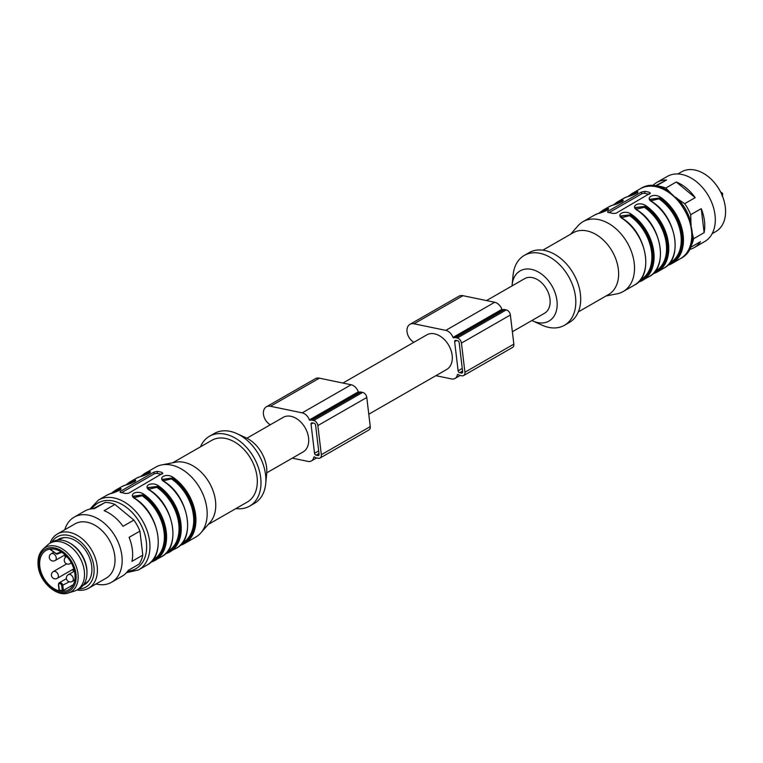 <?xml version="1.0" encoding="UTF-8"?>
<svg xmlns="http://www.w3.org/2000/svg" width="763" height="763" viewBox="0 0 763 763"><rect width="100%" height="100%" fill="white"/><g stroke="black" fill="none" stroke-linecap="round" stroke-linejoin="round"><path stroke-width="1.14" d="M368.777 414.223L446.67 369.473A19.952 13.82 -119.9 0 0 452.154 355.367A19.952 13.82 -119.9 0 0 442.349 337.723A19.952 13.82 -119.9 0 0 426.803 334.871L342.921 383.055M512.364 331.743L544.515 313.269A19.952 13.82 -119.9 0 0 549.999 299.163A19.952 13.82 -119.9 0 0 540.194 281.518A19.952 13.82 -119.9 0 0 524.639 278.667L486.517 300.574M512.04 285.906A28.946 20.057 60.1 0 1 512.126 284.914A28.946 20.057 60.1 0 1 535.149 270.483A28.946 20.057 60.1 0 1 557.133 302.797A28.946 20.057 60.1 0 1 537.753 322.587A28.946 20.057 60.1 0 1 532.812 320.937A28.946 20.057 60.1 0 1 531.916 320.508M455.816 340.346L457.628 340.727A1.764 1.221 60.1 0 1 459.183 342.625L462.655 371.753A1.764 1.221 60.1 0 1 462.168 373.002A1.764 1.221 60.1 0 1 461.481 373.088L459.669 372.716A1.764 1.221 60.1 0 1 458.115 370.818L454.643 341.681A1.764 1.221 60.1 0 1 455.13 340.441A1.764 1.221 60.1 0 1 455.816 340.346M435.883 375.673L451.572 378.925A8.803 6.094 -119.9 0 0 454.986 378.467A8.803 6.094 -119.9 0 0 457.39 374.547L458.029 374.385A4.692 3.252 -119.9 0 0 459.994 375.415L461.806 375.787A4.692 3.252 -119.9 0 0 463.627 375.549L512.555 347.442A4.692 3.252 -119.9 0 0 513.842 344.123L510.371 314.995A4.692 3.252 -119.9 0 0 506.231 309.921L504.41 309.549A4.692 3.252 -119.9 0 0 502.598 309.788L501.892 309.349A8.803 6.094 -119.9 0 0 494.701 302.272L462.969 295.691A10.558 7.315 -119.9 0 0 458.859 296.244L409.941 324.342A10.558 7.315 -119.9 0 0 407.223 332.916A10.558 7.315 -119.9 0 0 413.689 342.158A2.938 2.031 60.1 0 1 413.889 342.291M463.627 375.549A4.692 3.252 -119.9 0 0 464.925 372.23L461.443 343.092A4.692 3.252 -119.9 0 0 457.304 338.028L455.492 337.647A4.692 3.252 -119.9 0 0 453.67 337.895L452.964 337.446A8.803 6.094 -119.9 0 0 445.783 330.369L414.042 323.789A10.558 7.315 -119.9 0 0 409.941 324.342M312.22 422.826A1.764 1.221 -119.9 0 0 311.542 422.921A1.764 1.221 -119.9 0 0 311.056 424.161L314.528 453.298A1.764 1.221 -119.9 0 0 316.082 455.196L317.894 455.578A1.764 1.221 -119.9 0 0 318.581 455.482A1.764 1.221 -119.9 0 0 319.068 454.233L315.586 425.105A1.764 1.221 -119.9 0 0 314.041 423.207L312.22 422.826M270.302 424.772A2.938 2.031 -119.9 0 0 270.092 424.638A10.558 7.315 60.1 0 1 263.636 415.396A10.558 7.315 60.1 0 1 266.354 406.822A10.558 7.315 60.1 0 1 270.455 406.269L302.196 412.859A8.803 6.094 60.1 0 1 309.377 419.936L310.083 420.375A4.692 3.252 60.1 0 1 311.905 420.127L313.717 420.508A4.692 3.252 60.1 0 1 317.856 425.573L321.328 454.71A4.692 3.252 60.1 0 1 320.04 458.029A4.692 3.252 60.1 0 1 318.219 458.267L316.407 457.895A4.692 3.252 60.1 0 1 314.432 456.865L313.803 457.027A8.803 6.094 60.1 0 1 311.399 460.947A8.803 6.094 60.1 0 1 307.985 461.405L292.296 458.153M266.354 406.822L315.272 378.725A10.558 7.315 60.1 0 1 319.382 378.171L351.114 384.752A8.803 6.094 60.1 0 1 358.305 391.829L359.011 392.268A4.692 3.252 60.1 0 1 360.823 392.029L362.635 392.401A4.692 3.252 60.1 0 1 366.784 397.475L370.255 426.603A4.692 3.252 60.1 0 1 368.968 429.922L320.04 458.029M246.888 438.22L283.207 417.361A19.952 13.82 60.1 0 1 305.133 427.776A19.952 13.82 60.1 0 1 303.083 451.954L266.764 472.822M235.939 508.568A40.296 27.916 -119.9 0 0 249.615 506.127L254.508 503.322A40.296 27.916 -119.9 0 0 265.705 483.761L266.688 473.813A28.946 20.057 -119.9 0 0 245.991 437.79L236.902 433.622A40.296 27.916 -119.9 0 0 214.374 433.441L209.482 436.255A40.296 27.916 -119.9 0 0 200.478 446.832M570.61 234.222L577.963 225.838A40.296 27.916 60.1 0 1 582.999 221.69A40.296 27.916 60.1 0 1 627.281 242.72A40.296 27.916 60.1 0 1 623.142 291.561A40.296 27.916 60.1 0 1 617.019 293.831L606.07 295.958M607.987 209.501L606.089 209.806A0.782 0.563 -108 0 1 606.261 208.814C612.908 207.298 604.058 212.372 597.934 213.592A40.296 27.916 -119.9 0 0 594.253 215.223L598.011 213.554A0.782 0.563 72 0 0 597.934 213.592M622.665 201.07L620.758 201.375A0.782 0.563 -108 0 1 620.929 200.383C627.577 198.866 618.736 203.94 612.613 205.161A40.296 27.916 -119.9 0 0 608.931 206.792L612.689 205.123A0.782 0.563 72 0 0 612.613 205.161M637.343 192.638L635.436 192.944A0.782 0.563 -108 0 1 635.608 191.952C642.255 190.435 633.404 195.509 627.291 196.73A40.296 27.916 -119.9 0 0 623.609 198.361L627.367 196.692A0.782 0.563 72 0 0 627.291 196.73M652.298 202.081L651.955 201.842C644.64 197.827 653.49 192.762 660.272 197.064L659.623 197.96L650.019 199.486M668.226 265.152L667.615 265.343M637.62 210.512L637.277 210.273C629.971 206.258 638.822 201.194 645.593 205.495L644.945 206.382L635.264 207.555M653.548 273.574L653.624 273.564A0.782 0.563 72 0 0 653.7 273.526A40.296 27.916 60.1 0 0 657.391 271.895L663.753 268.242A40.296 27.916 -119.9 0 0 674.416 237.074A40.296 27.916 -119.9 0 0 651.955 201.842M622.942 218.943L622.598 218.704C615.293 214.689 624.144 209.625 630.915 213.926A40.296 27.916 60.1 0 1 653.376 249.158A40.296 27.916 60.1 0 1 642.713 280.326A40.296 27.916 60.1 0 1 639.032 281.957A0.782 0.563 -108 0 1 638.955 281.995L649.075 276.673A40.296 27.916 -119.9 0 0 659.737 245.505A40.296 27.916 -119.9 0 0 637.277 210.273M649.895 193.821L649.523 192.371A40.296 27.916 -119.9 0 0 644.687 191.37L641.435 192.066L607.672 211.456L607.997 212.448A40.296 27.916 60.1 0 1 612.832 213.449L616.132 213.211L650.4 193.096M607.787 212.419L607.672 211.456L607.997 212.448M542.865 250.159L573.108 232.782A35.594 24.664 60.1 0 1 612.231 251.37A35.594 24.664 60.1 0 1 608.569 294.518L578.325 311.895M512.126 284.914L513.108 274.966A40.296 27.916 60.1 0 1 524.295 255.414L529.188 252.601A40.296 27.916 60.1 0 1 573.461 273.631A40.296 27.916 60.1 0 1 569.332 322.472L564.439 325.286A40.296 27.916 60.1 0 1 548.778 327.394A40.296 27.916 60.1 0 1 541.911 325.105L532.812 320.937M524.295 255.414A40.296 27.916 60.1 0 1 568.569 276.444A40.296 27.916 60.1 0 1 564.439 325.286M609.074 212.591L641.645 193.878A2.346 0.887 173.2 0 1 644.926 193.411L649.094 194.279M635.293 193.926L635.264 193.936A0.782 0.563 72 0 0 635.436 192.944L637.172 192.801M669.714 263.006L670.305 262.663A38.732 26.829 -119.9 0 0 680.558 232.715A38.732 26.829 -119.9 0 0 658.965 198.847L650.953 200.774M620.615 202.357L620.586 202.367A0.782 0.563 72 0 0 620.758 201.375L622.494 201.232M655.045 271.437L655.627 271.094A38.732 26.829 -119.9 0 0 665.88 241.146A38.732 26.829 -119.9 0 0 644.296 207.278L636.275 209.205M605.946 210.788L605.917 210.798A0.782 0.563 72 0 0 606.089 209.806L607.825 209.663M640.367 279.868L640.958 279.525A38.732 26.829 -119.9 0 0 651.201 249.577A38.732 26.829 -119.9 0 0 629.618 215.71L621.597 217.646M635.283 207.746L644.945 206.382L644.296 207.278M620.615 216.196L630.267 214.813L620.586 215.986M649.962 199.315L659.623 197.96L658.965 198.847M667.902 265.066A0.782 0.563 72 0 0 668.378 265.095A40.296 27.916 60.1 0 0 672.069 263.464L680.386 258.686A40.296 27.916 60.1 0 0 684.516 209.844A40.296 27.916 60.1 0 0 640.243 188.804C671.202 168.375 713.634 242.224 680.386 258.686M653.223 273.497A0.782 0.563 72 0 0 653.624 273.564L657.391 271.895A40.296 27.916 60.1 0 0 668.054 240.727A40.296 27.916 60.1 0 0 645.593 205.495M629.618 215.71L630.915 213.926M713.825 181.985L714.044 182.243A33.248 23.033 60.1 0 1 723.238 198.237L723.343 198.552A34.421 23.853 -119.9 0 0 713.825 181.985A34.421 23.853 -119.9 0 0 694.94 170.035A34.421 23.853 -119.9 0 0 681.569 171.837L677.868 173.964M712.156 233.659L715.866 231.532A34.421 23.853 -119.9 0 0 723.343 198.552M692.241 233.039L693.596 238.733A37.559 26.018 60.1 0 1 689.933 247.737L700.453 241.69A37.559 26.018 60.1 0 1 694.187 247.594L704.707 241.556A37.559 26.018 -119.9 0 0 713.701 208.328A37.559 26.018 -119.9 0 0 686.795 175.957A37.559 26.018 -119.9 0 0 667.291 176.425L656.771 182.471A37.559 26.018 60.1 0 1 666.566 179.982L654.635 186.22M652.365 186.01A37.559 26.018 60.1 0 1 656.771 182.471M676.276 182.004L695.198 197.646A37.559 26.018 60.1 0 0 676.276 182.004L665.756 188.041L671.068 193.459M701.245 208.661L704.115 232.686A37.559 26.018 60.1 0 0 701.245 208.661L690.725 214.699L690.916 222.806A35.518 24.607 -119.9 0 0 677.897 199.105L675.627 197.226M694.187 247.594A37.559 26.018 60.1 0 1 688.903 249.625M677.897 199.105L684.678 203.683L695.198 197.646M684.678 203.683A37.559 26.018 60.1 0 1 690.725 214.699M693.596 238.733L704.115 232.686M655.455 186.344L666.566 179.982M656.046 186.029A37.559 26.018 60.1 0 1 665.756 188.041M691.154 224.818L690.916 222.806M164.789 482.121L164.436 481.882C157.13 477.876 165.981 472.802 172.753 477.104A40.296 27.916 60.1 0 1 195.214 512.335A40.296 27.916 60.1 0 1 184.551 543.504L195.805 537.038A40.296 27.916 -119.9 0 0 200.841 532.898A40.296 27.916 -119.9 0 0 199.935 488.196A40.296 27.916 -119.9 0 0 161.785 464.896A40.296 27.916 -119.9 0 0 155.662 467.166L144.407 473.632A40.296 27.916 60.1 0 1 148.098 471.992C154.746 470.475 145.895 475.559 139.782 476.77A40.296 27.916 -119.9 0 0 136.091 478.401L129.739 482.063A40.296 27.916 60.1 0 1 133.42 480.423C140.068 478.906 131.217 483.99 125.103 485.201A0.782 0.563 -108 0 1 125.256 485.154M180.869 545.144A0.782 0.563 -108 0 1 180.793 545.173L184.551 543.504A40.296 27.916 60.1 0 1 180.869 545.144L180.097 545.383M150.111 490.552L149.758 490.313C142.452 486.308 151.303 481.234 158.075 485.535A40.296 27.916 60.1 0 1 180.535 520.767A40.296 27.916 60.1 0 1 169.872 551.935A40.296 27.916 60.1 0 1 166.191 553.566L165.418 553.814M135.433 498.983L135.08 498.744C127.774 494.739 136.625 489.665 143.396 493.966A40.296 27.916 60.1 0 1 165.857 529.198A40.296 27.916 60.1 0 1 155.194 560.366A40.296 27.916 60.1 0 1 151.513 561.997L150.75 562.245M120.468 489.541L118.57 489.846A0.782 0.563 -108 0 1 118.742 488.854C125.39 487.338 116.539 492.421 110.425 493.632A0.782 0.563 -108 0 1 110.587 493.585M162.376 473.871L162.004 472.411A40.296 27.916 -119.9 0 0 157.168 471.41L153.916 472.116L120.163 491.506L120.478 492.488A40.296 27.916 60.1 0 1 125.313 493.489L128.623 493.26L162.891 473.146M120.277 492.459L120.163 491.506L120.478 492.488M200.841 532.898L210.149 522.283A35.594 24.664 -119.9 0 0 209.348 482.788A35.594 24.664 -119.9 0 0 175.643 462.206L161.785 464.896M208.194 524.505L247.279 502.054A35.594 24.664 -119.9 0 0 250.932 458.906A35.594 24.664 -119.9 0 0 211.818 440.318L172.734 462.769M249.615 506.127A40.296 27.916 -119.9 0 0 253.755 457.285A40.296 27.916 -119.9 0 0 209.482 436.255M265.705 483.761A40.296 27.916 -119.9 0 0 236.902 433.622M121.555 492.64L154.136 473.928A2.346 0.887 173.2 0 1 157.416 473.461L161.584 474.328M152.848 559.908L153.439 559.575A38.732 26.829 -119.9 0 0 163.692 529.617A38.732 26.829 -119.9 0 0 142.099 495.75L134.088 497.686M120.306 489.703L118.57 489.846A0.782 0.563 -108 0 1 118.399 490.838L118.399 490.838A38.732 26.829 -119.9 0 0 115.938 491.83M167.526 551.477L168.118 551.144A38.732 26.829 -119.9 0 0 178.361 521.186A38.732 26.829 -119.9 0 0 156.777 487.319L148.766 489.255M135.146 481.11L133.248 481.415A0.782 0.563 -108 0 1 133.077 482.407L133.077 482.407A38.732 26.829 -119.9 0 0 130.616 483.399M182.204 543.046L182.796 542.712A38.732 26.829 -119.9 0 0 193.039 512.755A38.732 26.829 -119.9 0 0 171.456 478.887L163.444 480.824M147.784 473.966L147.755 473.976A0.782 0.563 72 0 0 147.927 472.984L149.662 472.841M162.452 479.383L172.104 478L162.5 479.526M147.774 487.815L157.426 486.432L147.755 487.605L150.044 490.275C174.05 505.173 181.241 547.3 161.556 556.713A40.296 27.916 -119.9 0 0 172.219 525.545A40.296 27.916 -119.9 0 0 149.758 490.313M133.105 496.236L142.748 494.863L133.143 496.389M133.42 480.423A0.782 0.563 -108 0 0 133.248 481.415L134.984 481.272M149.825 472.679L147.927 472.984A0.782 0.563 -108 0 1 148.098 471.992M180.087 545.402L180.793 545.173A0.782 0.563 -108 0 1 180.383 545.106M171.456 478.887L172.753 477.104M166.191 553.566A0.782 0.563 -108 0 1 165.705 553.537M156.777 487.319L158.075 485.535M151.513 561.997A0.782 0.563 -108 0 1 151.436 562.035L161.556 556.713M142.099 495.75L143.396 493.966M50.1 549.055L56.948 554.186M59.285 590.018L59.161 589.541L59.285 590.018A22.69 15.718 60.1 0 0 62.308 590.648L61.717 585.688A1.955 1.354 -119.9 0 0 59.991 583.581A1.955 1.354 -119.9 0 0 58.694 585.059L59.285 590.018M58.694 585.059L58.579 584.658A2.737 1.898 60.1 0 1 59.333 582.722A2.737 1.898 60.1 0 1 61.469 583.113A2.737 1.898 60.1 0 1 62.814 585.536L63.396 590.419L62.308 590.648M63.396 590.419L73.296 584.725M74.087 571.344A22.69 15.718 60.1 0 1 72.38 569.646M65.37 557.495A22.69 15.718 60.1 0 1 64.712 555.025M62.108 552.469A22.69 15.718 60.1 0 1 74.66 572.298A22.69 15.718 60.1 0 1 68.641 589.789A22.69 15.718 60.1 0 1 50.959 586.547A22.69 15.718 60.1 0 1 39.81 566.48A22.69 15.718 60.1 0 1 46.038 550.438A22.69 15.718 60.1 0 1 62.108 552.469M43.176 549.036L47.678 544.906A26.991 18.703 60.1 0 1 50.015 543.189A26.991 18.703 60.1 0 1 79.667 557.286A26.991 18.703 60.1 0 1 76.901 589.999A26.991 18.703 60.1 0 1 74.249 591.153L68.412 592.965A25.637 17.759 60.1 0 0 73.563 560.795A25.637 17.759 60.1 0 0 43.176 549.036C39.085 552.975 37.406 558.592 38.15 565.869C39.533 581.988 56.748 597.381 68.412 592.965M50.015 543.189L52.456 541.787A26.991 18.703 60.1 0 1 69.767 543.065A26.991 18.703 60.1 0 1 86.963 573.013A26.991 18.703 60.1 0 1 79.342 588.597L76.901 589.999A31.293 21.679 60.1 0 0 88.584 588.254L106.2 578.135A31.293 21.679 60.1 0 0 109.405 540.204A31.293 21.679 60.1 0 0 75.022 523.866L57.406 533.986A31.293 21.679 60.1 0 1 91.798 550.323A31.293 21.679 60.1 0 1 88.584 588.254M69.767 543.065L70.759 543.638A25.427 17.616 60.1 0 1 86.972 571.849L86.963 573.013M64.464 537.591A25.427 17.616 -119.9 0 0 60.334 539.069L58.675 540.023M84.006 584.115L85.666 583.17A25.427 17.616 -119.9 0 0 89.023 580.338M84.464 583.857A25.503 17.673 -119.9 0 0 88.67 580.853M63.844 537.638A25.503 17.673 -119.9 0 0 59.133 539.756M57.206 540.156A26.133 18.102 60.1 0 1 62.995 537.743A26.133 18.102 60.1 0 1 87.23 552.946A26.133 18.102 60.1 0 1 88.146 581.54A26.133 18.102 60.1 0 1 83.148 585.316M51.798 542.169A28.946 20.057 60.1 0 1 88.918 551.973A28.946 20.057 60.1 0 1 78.684 588.979M50.034 543.18A31.293 21.679 60.1 0 1 57.406 533.986M64.807 529.732A37.559 26.018 60.1 0 1 74.164 517.142A37.559 26.018 60.1 0 1 108.098 526.842A37.559 26.018 60.1 0 1 121.498 567.357A37.559 26.018 60.1 0 1 111.57 582.264A37.559 26.018 60.1 0 1 95.985 584M114.955 504.438L104.121 510.666A37.559 26.018 60.1 0 1 123.043 526.308L133.878 520.08L114.955 504.438A37.559 26.018 -119.9 0 0 105.237 502.426L94.412 508.644A37.559 26.018 60.1 0 0 84.626 511.134L74.164 517.142M142.795 555.13L139.925 531.105L129.1 537.324A37.559 26.018 60.1 0 1 131.961 561.349L142.795 555.13A37.559 26.018 -119.9 0 1 139.133 564.134L128.298 570.352A37.559 26.018 60.1 0 1 122.032 576.256L111.57 582.264M139.925 531.105A37.559 26.018 -119.9 0 0 133.878 520.08M105.237 502.426L93.248 508.673M461.481 373.088L462.597 372.458M459.669 372.716L462.569 371.056M458.115 370.818L462.254 368.434M454.643 341.681L456.665 340.527M414.042 323.789L462.969 295.691M445.783 330.369L494.701 302.272M464.925 372.23L513.842 344.123M461.443 343.092L510.371 314.995M457.304 338.028L506.231 309.921M455.492 337.647L504.41 309.549M453.67 337.895L502.598 309.788M452.964 337.446L501.892 309.349M313.078 423.007L311.056 424.161M319.001 454.939L317.894 455.578M318.982 453.537L316.082 455.196M318.667 450.923L314.528 453.298M370.255 426.603L321.328 454.71M366.784 397.475L317.856 425.573M362.635 392.401L313.717 420.508M360.823 392.029L311.905 420.127M359.011 392.268L310.083 420.375M358.305 391.829L309.377 419.936M351.114 384.752L302.196 412.859M319.382 378.171L270.455 406.269M608.931 206.792L602.57 210.445A40.296 27.916 60.1 0 1 606.261 208.814M623.609 198.361L617.248 202.014A40.296 27.916 60.1 0 1 620.929 200.383M640.243 188.804L631.926 193.583A40.296 27.916 60.1 0 1 635.608 191.952M660.272 197.064A40.296 27.916 60.1 0 1 682.732 232.295A40.296 27.916 60.1 0 1 672.069 263.464L667.596 265.352M623.142 291.561L634.396 285.104A40.296 27.916 -119.9 0 0 645.059 253.936A40.296 27.916 -119.9 0 0 622.598 218.704M641.435 192.066L641.645 193.878M644.687 191.37L644.926 193.411M649.523 192.371L649.704 193.936M635.264 193.936A38.732 26.829 -119.9 0 0 632.813 194.927M620.586 202.367A38.732 26.829 -119.9 0 0 618.135 203.359M605.917 210.798A38.732 26.829 -119.9 0 0 603.457 211.79M606.089 209.806A39.514 27.373 -119.9 0 0 600.357 212.82M620.758 201.375A39.514 27.373 -119.9 0 0 615.035 204.389M635.436 192.944A39.514 27.373 -119.9 0 0 629.713 195.957M668.646 264.284A39.514 27.373 -119.9 0 0 681.941 234.384A39.514 27.373 -119.9 0 0 659.623 197.96M653.967 272.715A39.514 27.373 -119.9 0 0 667.263 242.815A39.514 27.373 -119.9 0 0 644.945 206.382M630.267 214.813A39.514 27.373 60.1 0 1 652.584 251.246A39.514 27.373 60.1 0 1 639.289 281.146M714.426 182.681A2.346 1.621 -119.9 0 0 713.577 181.708M722.313 195.748A1.955 1.354 -119.9 0 0 722.38 193.859A1.955 1.354 -119.9 0 0 720.863 192.476L720.863 192.476A0.782 0.477 101.7 0 1 721.111 192.429L720.806 192.362M721.378 192.686A0.782 0.477 101.7 0 0 721.111 192.429C722.79 192.963 723.105 194.145 722.056 195.967M135.08 498.744A40.296 27.916 -119.9 0 1 157.54 533.976A40.296 27.916 -119.9 0 1 146.877 565.145L138.561 569.923A40.296 27.916 -119.9 0 0 142.7 521.081A40.296 27.916 -119.9 0 0 98.427 500.042L89.9 509.112M165.409 553.833L176.234 548.282A40.296 27.916 -119.9 0 0 186.897 517.114A40.296 27.916 -119.9 0 0 164.436 481.882M125.103 485.201A40.296 27.916 -119.9 0 0 121.422 486.832L115.06 490.485A40.296 27.916 60.1 0 1 118.742 488.854M110.425 493.632A40.296 27.916 -119.9 0 0 106.744 495.263L98.427 500.042M127.707 571.182A37.95 26.285 -119.9 0 0 139.82 522.731A37.95 26.285 -119.9 0 0 91.865 508.787M153.916 472.116L154.136 473.928M157.168 471.41L157.416 473.461M162.004 472.411L162.195 473.976M147.755 473.976A38.732 26.829 -119.9 0 0 145.294 474.967M181.127 544.324A39.514 27.373 -119.9 0 0 194.422 514.424A39.514 27.373 -119.9 0 0 172.104 478M166.458 552.755A39.514 27.373 -119.9 0 0 179.744 522.855A39.514 27.373 -119.9 0 0 157.426 486.432M151.78 561.187A39.514 27.373 -119.9 0 0 165.066 531.286A39.514 27.373 -119.9 0 0 142.748 494.863M118.57 489.846A39.514 27.373 -119.9 0 0 112.848 492.86M133.248 481.415A39.514 27.373 -119.9 0 0 127.526 484.429M142.195 475.998A39.514 27.373 60.1 0 1 147.927 472.984M57.273 578.325A3.91 3.91 0 0 1 51.932 576.885A3.91 3.91 0 0 1 53.372 571.544A3.91 2.709 60.1 0 1 54.898 571.334A3.91 2.709 60.1 0 1 58.35 575.56A3.91 2.709 60.1 0 1 57.273 578.325L73.82 568.817M72.237 581.425A3.91 3.91 0 0 1 66.896 579.985A3.91 3.91 0 0 1 68.336 574.644A3.91 2.709 60.1 0 1 69.853 574.434A3.91 2.709 60.1 0 1 73.305 578.659A3.91 2.709 60.1 0 1 72.237 581.425L74.793 579.956M71.054 562.426A3.91 2.709 60.1 0 1 70.11 563.628A3.91 3.91 0 0 1 64.769 562.178A3.91 3.91 0 0 1 66.209 556.837A3.91 2.709 60.1 0 1 66.839 556.618M55.146 560.519A3.91 3.91 0 0 1 49.814 559.079A3.91 3.91 0 0 1 51.255 553.738A3.91 2.709 60.1 0 1 52.771 553.537A3.91 2.709 60.1 0 1 56.224 557.753A3.91 2.709 60.1 0 1 55.146 560.519L65.055 554.835M69.28 581.816L61.717 585.688M56.424 553.642L61.126 551.83M61.841 552.298L57.006 554.167L61.851 552.298M38.722 566.251A24.092 16.691 60.1 0 1 64.359 552.86A24.092 16.691 60.1 0 1 68.937 591.23A24.092 16.691 60.1 0 1 38.722 566.251M454.986 378.467L460.223 375.463M316.635 457.943L311.399 460.947M582.999 221.69L594.253 215.223M598.011 213.554C605.746 210.922 609.093 209.529 608.073 209.396L608.044 209.596M602.57 210.445L598.717 213.325M612.689 205.123C620.424 202.491 623.772 201.098 622.742 200.965L622.722 201.165M617.248 202.014L613.395 204.894M627.367 196.692C635.093 194.06 638.45 192.667 637.42 192.534L637.401 192.734M631.926 193.583L628.073 196.472M663.753 268.242C683.429 258.829 676.247 216.702 652.231 201.804L649.933 199.143M649.075 276.673C668.75 267.25 661.569 225.123 637.553 210.235L635.255 207.574M634.396 285.104C654.072 275.681 646.89 233.554 622.875 218.666L620.577 216.005M714.931 183.282L713.252 181.346M138.561 569.923L126.439 572.717M176.234 548.282C195.91 538.869 188.728 496.742 164.713 481.844L162.414 479.193M151.436 562.035L150.731 562.264M146.877 565.145C166.563 555.731 159.381 513.604 135.366 498.706L133.067 496.055M106.744 495.263L110.501 493.594C118.227 490.962 121.584 489.569 120.554 489.436L120.535 489.636M115.06 490.485L111.207 493.375M121.422 486.832L125.18 485.173C132.905 482.531 136.253 481.138 135.232 481.005L135.213 481.205M129.739 482.063L125.885 484.944M136.091 478.401L139.858 476.741C147.583 474.1 150.931 472.707 149.91 472.574L149.891 472.774M144.407 473.632L140.564 476.513M58.989 589.789L58.408 584.868L59.333 582.722L66.419 578.65M53.372 571.544L66.724 563.867M68.336 574.644L74.431 571.144M70.11 563.628L71.331 562.922M66.209 556.837L66.763 556.532M51.255 553.738L53.954 552.183M49.729 549.122L56.605 554.11"/></g></svg>
